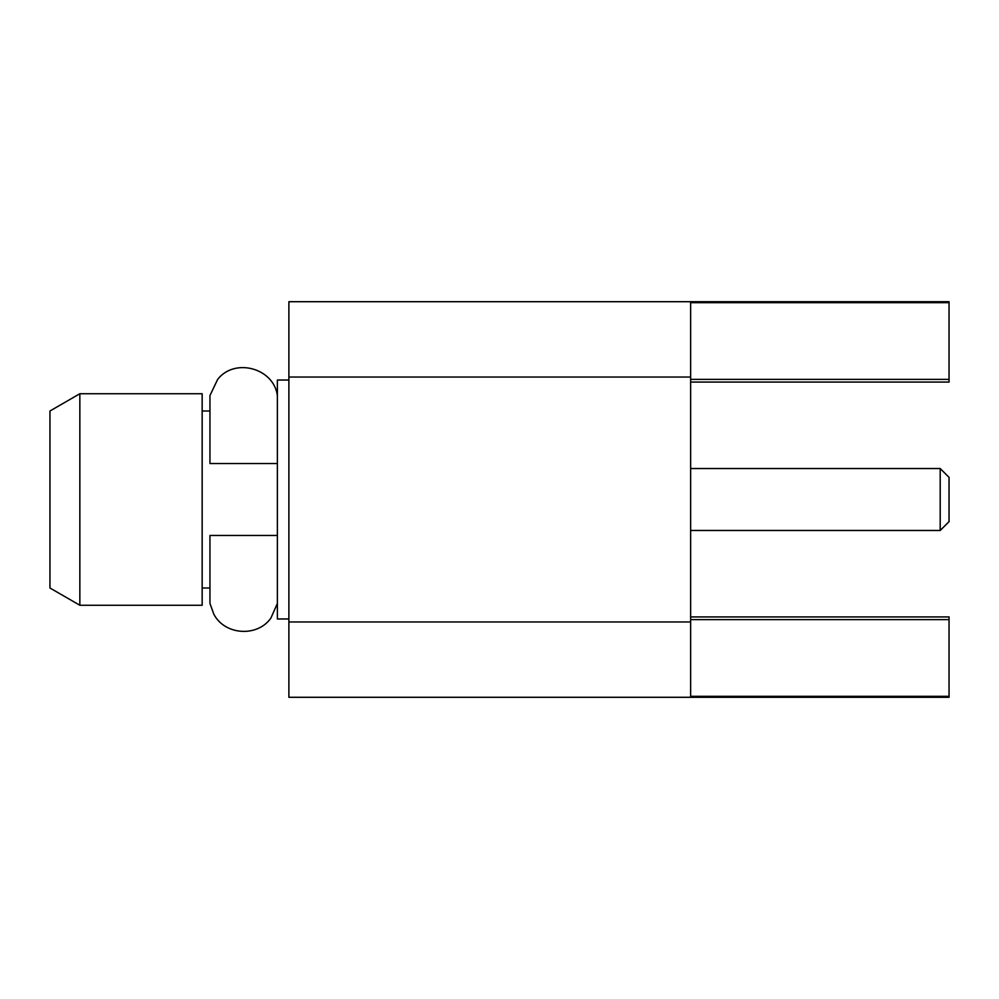 <?xml version="1.0" encoding="UTF-8"?>
<svg xmlns="http://www.w3.org/2000/svg" width="999" height="999" viewBox="0 0 999 999"><rect width="100%" height="100%" fill="white"/><g stroke="black" fill="none" stroke-linecap="round" stroke-linejoin="round"><path stroke-width="1.5" d="M79.845 605.257L49.95 587.999L49.95 411.001L79.845 393.743L79.845 605.257L202.16 605.257L202.16 393.743L79.845 393.743M288.886 618.968L277.385 618.968L277.385 380.032L288.886 380.032M690.646 377.035L690.646 302.672L949.05 302.672L949.05 301.71L288.886 301.71L288.886 377.035L690.646 377.035L690.646 696.328L949.05 696.328L949.05 619.617L690.646 619.617M949.05 696.328L949.05 697.29L288.886 697.29L288.886 377.035M690.646 382.068L949.05 382.068L949.05 302.672M690.646 616.932L949.05 616.932L949.05 619.617M288.886 621.965L690.646 621.965M690.646 379.383L949.05 379.383M690.646 468.531L940.196 468.531L940.196 530.469L690.646 530.469M940.196 468.531L949.05 477.372L949.05 521.628L940.196 530.469M277.385 603.458L270.879 618.119C257.292 637.474 224.6 635.202 213.823 614.16L209.952 603.458L209.952 535.464L277.385 535.464M277.385 463.536L209.952 463.536L209.952 395.542L217.657 379.395C234.615 357.455 273.776 368.044 277.385 395.542M202.16 587.999L209.952 587.999M202.16 411.001L209.952 411.001"/></g></svg>
